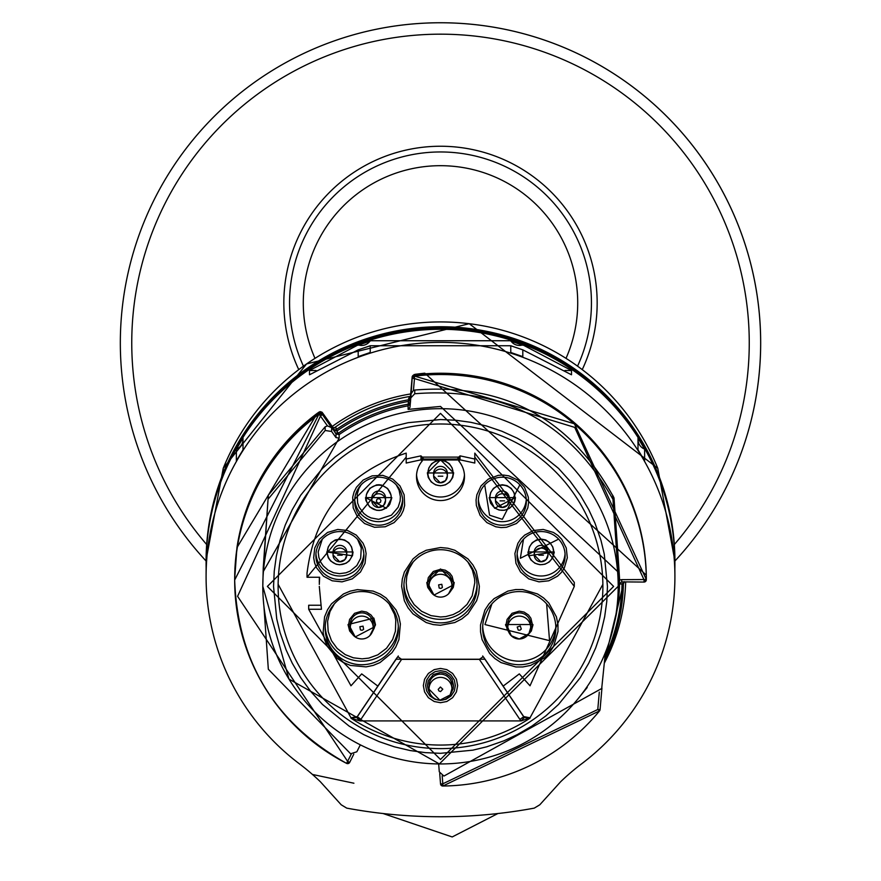 <?xml version="1.0" encoding="UTF-8"?>
<svg xmlns="http://www.w3.org/2000/svg" width="881" height="881" viewBox="0 0 881 881"><rect width="100%" height="100%" fill="white"/><g stroke="black" fill="none" stroke-linecap="round" stroke-linejoin="round"><path stroke-width="1.32" d="M637.998 438.066L644.639 449.09L644.628 460.84L637.998 449.806L637.998 438.066M674.912 576.449L674.824 564.115M206.176 557.926L206.088 576.449M236.361 449.09L243.002 438.066L243.002 449.806L242.341 450.94L236.361 460.829L236.361 449.09A10.297 10.286 0 0 0 243.002 439.476L242.341 439.002M370.229 345.748L370.229 352.477L358.193 356.618L358.193 349.856L309.495 374.777L309.495 370.516L358.193 344.878L370.229 340.738L510.771 340.738L522.807 344.878L571.505 370.516L571.505 374.777L522.807 349.856L522.807 356.618L510.771 352.477L510.771 345.748L370.229 345.748L358.193 349.856M674.835 569.842A234.412 234.335 180 0 0 440.5 329.285A234.412 234.335 180 0 0 206.176 569.974M299.298 763.75A234.412 234.335 0 0 1 440.5 342.368A234.412 234.335 0 0 1 581.702 763.75A228.697 228.62 0 0 0 560.668 781.711L539.789 804.793L534.26 808.13A514.57 514.383 180 0 1 346.74 808.13L341.211 804.793L320.332 781.711A228.697 228.62 0 0 0 299.298 763.75M522.807 349.856L510.771 345.748M309.495 370.516L316.103 370.516M564.897 370.516L571.505 370.516M510.771 341.079L522.807 345.242M358.193 345.242L370.229 341.079M510.771 340.738A10.297 10.286 180 0 0 522.807 344.878M587.22 687.477L577.991 698.853M332.93 427.439L336.101 427.99L336.905 431.007A181.574 181.508 0 0 1 408.421 401.428L409.114 398.3M674.824 570.04L674.912 562.651A234.412 234.335 180 0 0 440.5 328.316A234.412 234.335 180 0 0 206.088 562.651L206.176 569.71M617.768 568.08L612.669 495.199L614.013 497.93L618.176 557.486L617.052 557.618L617.768 568.08A177.698 177.632 -0 0 1 618.198 580.48L618.198 586.306L439.366 763.937L288.968 679.086L262.802 586.306A177.698 177.632 0 0 1 440.5 408.674A177.698 177.632 0 0 1 618.198 586.306A177.698 177.632 0 0 1 440.5 763.948A177.698 177.632 0 0 1 262.802 586.306L263.232 567.959L268.331 495.166L325.166 426.778L327.468 425.875L331.63 427.714L322.314 414.411L333.249 429.708A2.291 2.291 0 0 1 333.844 429.884L333.271 429.73L333.822 430.6L336.905 431.007L339.152 434.564A177.698 177.632 -0 0 1 408.123 405.811L408.421 401.428L410.315 399.534L410.425 398.234L408.575 399.787A182.962 182.896 0 0 0 336.101 429.686L333.844 429.884L331.608 426.404L331.135 426.778M332.038 428.034L332.941 428.276L332.941 427.439L336.101 427.99M623.418 583.729L604.674 660.585A182.962 182.896 0 0 0 623.418 583.729L624.585 581.79L623.418 583.729L622.041 583.927A181.574 181.508 0 0 1 604.994 656.94M410.579 396.494L410.315 398.344A2.291 2.291 0 0 1 410.436 398.08M206.088 562.166A234.412 234.335 0 0 1 440.5 327.831A234.412 234.335 0 0 1 674.912 562.166L674.912 561.549A234.412 234.335 180 0 0 440.5 327.225A234.412 234.335 180 0 0 206.088 561.549L206.088 562.166M438.672 763.937L439.289 771.855L443.936 776.062L601.701 688.513L605.379 652.546M410.766 393.367L412.198 376.55L410.854 393.389M333.359 429.84L322.314 414.411A2.291 2.291 0 0 0 319.098 413.894L319.098 414.136A205.824 205.758 180 0 0 346.596 763.375L351.299 754.07M410.425 398.256L412.198 378.048L410.81 397.882L414.753 393.752C503.029 386.847 569.005 421.878 612.669 498.877M317.237 413.343L320.056 411.625L321.972 412.176L332.941 427.439L322.314 412.55L319.098 412.033L317.237 413.343L236.945 547.674A205.824 205.758 0 0 1 317.237 413.343M234.676 578.894L236.945 547.674M624.211 581.702L622.041 583.927L619.068 584.125L618.517 580.094L621.711 579.643L621.7 581.867L619.068 584.125L619.64 580.072L618.176 557.486M412.506 377.068L412.198 377.013A2.291 2.291 0 0 1 414.18 374.943A205.824 205.758 0 0 1 646.324 578.498L646.302 575.128L424.829 373.192L423.673 373.302L424.829 373.192M415.248 374.293L423.717 373.291M408.575 398.465L410.458 396.417L412.198 376.55L415.314 374.282M206.088 559.215L206.088 561.065A234.412 234.335 0 0 1 485.332 331.058A234.412 234.335 0 0 1 674.912 561.065L657.766 468.296A234.412 234.335 180 0 0 223.234 468.296L206.088 560.14M617.768 571.67L440.5 406.438L408.123 409.401L408.123 405.811L409.984 403.762L410.315 399.534M333.822 430.6L335.991 434.014L339.152 434.564L339.152 438.143L263.232 571.67L263.232 567.959M674.912 560.14L674.912 559.215M263.915 606.139L268.331 669.241L350.616 753.773L356.849 751.779L360.329 744.841M268.331 495.166L263.232 571.67M339.152 438.143L335.991 437.593L331.63 431.481L331.63 427.714M268.331 498.877L325.166 430.49L331.63 431.481M410.81 397.882L409.984 407.352L408.123 409.401M442.185 775.765L442.813 783.804L597.781 709.502L599.3 692.125M621.711 579.643L646.324 579.533A205.824 205.758 180 0 0 414.18 375.978L414.18 376.22A2.291 2.291 0 0 0 412.198 378.29L414.477 378.555L414.18 376.22A205.824 205.758 180 0 1 646.324 579.775L646.324 579.775A2.291 2.291 0 0 1 644.022 582.066L644.044 579.841L574.72 427.384L414.477 378.555L413.431 390.426L410.81 394.115M223.234 470.773L223.234 468.285L306.566 363.952L469.232 323.701L657.766 468.285M327.468 425.875L320.453 416.041L237.584 596.316L347.643 761.404L349.691 762.362L353.766 754.191L349.691 762.362A2.291 2.291 0 0 1 346.596 763.375C275.081 723.29 237.771 662.259 234.676 580.293L234.676 580.039A205.824 205.758 180 0 0 234.676 580.161M614.013 497.93C570.954 418.849 504.538 382.883 414.753 390.041L413.431 390.426M440.5 419.543L455.752 420.237L470.883 422.329L486.631 426.041L501.95 431.261L517.29 438.242L531.86 446.744L558.554 468.428L570.084 481.202L580.238 495.111L588.739 509.659L594.939 523.039L600.952 540.306L604.278 554.072L607.45 586.427L606.756 601.668L604.663 616.799L600.952 632.547L595.721 647.865L588.739 663.195L580.238 677.753L558.554 704.437L545.768 715.967L531.86 726.12L517.301 734.611L503.91 740.811L486.642 746.824L472.877 750.149L440.5 753.321L425.248 752.627L410.117 750.535L394.369 746.824L379.05 741.604L363.71 734.622L349.14 726.12L322.446 704.437L310.916 691.662L300.762 677.753L292.261 663.206L286.061 649.826L280.048 632.558L276.722 618.792L273.55 586.427L274.244 571.185L276.337 556.065L280.048 540.317L285.279 524.999L292.261 509.67L300.762 495.111L322.446 468.428L335.232 456.898L349.14 446.744L363.699 438.242L377.09 432.053L394.358 426.041L408.123 422.704L440.5 419.543M440.5 748.63A162.379 162.313 180 0 0 602.879 586.306A162.379 162.313 180 0 0 440.5 423.992A162.379 162.313 180 0 0 351.001 721.737A162.379 162.313 180 0 0 440.5 748.63M483.845 657.512L523.688 716.561L529.999 717.817L602.857 584.356M278.143 584.345L351.001 717.817L357.312 716.561L397.155 657.523M307.029 577.253L307.029 573.245C314.649 512.224 347.709 472.183 406.196 453.12L406.196 457.129L307.029 577.253L319.638 577.253L319.307 584.378M420.964 455.862L422.208 457.107L458.792 457.107L460.036 455.862L460.036 459.849L460.84 460.003L420.16 460.003L420.964 459.849L420.964 455.862L406.196 459.034M474.804 459.034L460.036 455.862M574.291 582.385L574.291 586.405L474.804 457.129L474.804 453.12L574.291 582.385L574.269 584.411M574.291 586.405L530.021 685.792L519.305 673.899L503.172 686.09L485.057 659.23L395.943 659.23L377.828 686.09L361.695 673.899L350.979 685.792L308.68 609.267L308.68 605.247L320.772 605.247M319.396 577.253L319.296 582.385M529.999 717.817L521.167 720.922L359.833 720.922L351.001 718.18A162.379 162.313 180 0 0 529.999 718.18L524.316 717.497A4.57 4.57 0 0 1 523.688 716.749L523.688 716.561M483.162 656.598L523.688 716.749L519.889 719.425L479.363 659.362L401.637 659.362L359.833 720.922L356.684 717.497L351.001 717.817M422.208 457.107L458.792 457.107M519.889 719.425L521.167 720.922L524.316 717.497M423.343 685.572L424.554 679.251L428.375 673.447L434.19 669.626L440.5 668.426L446.81 669.626L452.625 673.447L456.446 679.251L457.657 685.572L456.446 691.882L452.625 697.686L446.81 701.507L440.5 702.708L434.19 701.507L428.375 697.686L424.554 691.882L423.343 685.572M420.16 460.003L406.196 463.054L406.196 457.129M440.5 547.53L447.79 548.224L454.816 550.262L467.987 558.917L472.998 565.051L476.269 571.163L479.374 586.405L478.702 593.673L476.654 600.71L467.987 613.881L461.853 618.891L454.816 622.537L440.379 625.268L433.221 624.585L426.184 622.537L413.013 613.881L408.002 607.747L404.346 600.71L401.626 586.405L402.298 579.125L404.346 572.099L413.013 558.917L419.147 553.918L426.184 550.262L440.5 547.53M394.126 522.587L385.206 526.783L374.546 527.29L364.569 523.523L357.389 516.773L353.193 507.863L352.686 497.203L354.052 492.027L356.464 487.237L363.203 480.057L372.123 475.861L382.783 475.355L392.761 479.121L399.941 485.872L404.137 494.781L404.643 505.43L403.278 510.617L400.866 515.407L394.126 522.587M515.958 563.344L514.889 553.543L517.885 543.313L520.858 538.864L524.702 535.108L533.412 530.516L543.214 529.448L553.455 532.443L557.904 535.417L561.66 539.249L566.252 547.971L567.32 557.761L564.325 567.992L561.351 572.452L557.508 576.196L548.797 580.799L538.996 581.856L528.754 578.872L520.55 572.055L515.958 563.344M553.576 646.5L549.557 652.612L544.447 657.854L530.615 665.419L522.851 666.961L515.914 666.983L501.003 662.578L494.891 658.559L489.649 653.449L482.072 639.617L480.53 631.853L480.519 624.926L484.924 610.015L488.944 603.903L494.054 598.662L507.885 591.096L515.649 589.554L522.587 589.532L537.509 593.948L543.61 597.957L548.863 603.067L556.429 616.898L557.97 624.662L557.981 631.589L553.576 646.5M327.424 646.5L324.604 639.749L323.118 632.591L324.571 616.898L327.633 609.597L331.498 603.837L343.491 593.948L350.242 591.129L357.411 589.631L373.115 591.096L380.416 594.157L386.175 598.023L396.076 610.015L398.895 616.755L400.381 623.924L398.928 639.617L395.855 646.918L392.001 652.678L379.997 662.578L373.258 665.386L366.089 666.884L350.385 665.419L343.083 662.358L337.324 658.492L327.424 646.5M486.874 522.587L480.134 515.407L476.357 505.43L476.059 500.089L476.863 494.781L481.059 485.872L488.239 479.121L498.217 475.355L503.569 475.057L508.877 475.861L517.797 480.057L524.536 487.237L528.314 497.203L528.611 502.555L527.807 507.863L523.611 516.773L516.431 523.523L506.454 527.29L501.102 527.587L495.794 526.783L486.874 522.587M365.042 563.344L360.45 572.055L352.246 578.872L342.004 581.856L332.203 580.799L323.492 576.196L316.675 567.992L314.649 563.036L313.68 557.761L314.748 547.971L319.34 539.249L327.545 532.443L337.786 529.448L347.588 530.516L356.298 535.108L363.115 543.313L365.141 548.268L366.111 553.543L365.042 563.344M474.804 457.129L474.804 463.054L460.84 460.003M308.68 609.267L321.466 609.267L319.296 586.405M440.5 459.805L427.351 472.954L453.649 472.954L440.5 459.805M458.792 461.016L458.792 457.47L457.173 459.034L423.827 459.034L422.208 457.47L422.208 461.016A24.018 24.007 180 0 0 440.5 500.562A24.018 24.007 180 0 0 458.792 461.016L460.036 459.849M457.173 459.034L458.792 457.404M425.633 685.506L426.679 690.979L429.994 696.012L435.027 699.327L440.5 700.362L445.973 699.327L451.006 696.012L454.321 690.979L455.367 685.506L454.321 680.033L451.006 675L445.973 671.685L440.5 670.65L435.027 671.685L429.994 675L426.679 680.033L425.633 685.506M440.5 622.878A36.595 36.584 180 0 0 477.095 586.294A36.595 36.584 180 0 0 440.5 549.722A36.595 36.584 180 0 0 403.905 586.294A36.595 36.584 180 0 0 440.5 622.878M364.547 481.797A24.018 24.007 180 0 0 378.665 525.219A24.018 24.007 180 0 0 389.567 479.826A24.018 24.007 180 0 0 364.547 481.797M518.138 562.563A24.018 24.007 180 0 0 565.117 555.548A24.018 24.007 180 0 0 537.553 531.805A24.018 24.007 180 0 0 518.138 562.563M482.656 628.153A36.595 36.584 180 0 0 519.25 664.737A36.595 36.584 180 0 0 555.845 628.153A36.595 36.584 180 0 0 519.25 591.569A36.595 36.584 180 0 0 482.656 628.153M329.439 645.321A36.595 36.584 180 0 0 398.344 628.153A36.595 36.584 180 0 0 361.75 591.569A36.595 36.584 180 0 0 329.439 645.321M488.217 520.638A24.018 24.007 180 0 0 526.353 501.212A24.018 24.007 180 0 0 491.433 479.826A24.018 24.007 180 0 0 488.217 520.638M316.929 548.533A24.018 24.007 180 0 0 339.901 579.555A24.018 24.007 180 0 0 363.908 555.548A24.018 24.007 180 0 0 316.929 548.533M420.964 459.849L422.208 461.016M427.351 472.811L428.276 477.491L431.205 481.951L435.655 484.869L440.5 485.794L445.346 484.869L449.795 481.951L452.724 477.491L453.649 472.8M429.983 693.314L428.331 690.319L427.406 685.506L428.331 680.694L433.309 674.571L440.5 672.423L445.323 673.337L449.762 676.256L452.118 679.46L453.594 685.506L453.076 689.151L451.017 693.303M427.924 472.877L428.805 468.02L431.602 463.758L435.875 460.961L440.5 460.08L445.125 460.961L449.398 463.758L452.195 468.02L453.076 472.866M429.179 687.191A11.431 11.431 -0 0 1 440.5 674.141A11.431 11.431 -0 0 1 451.821 687.191M467.932 562.078L472.392 570.062L474.584 578.751L474.804 582.693L472.194 595.809L467.018 604.443L459.53 611.238L453.131 614.575L445.83 616.568L440.5 616.986L430.941 615.621L421.592 611.304L414.147 604.652L409.401 597.164L406.802 589.114L406.196 582.693L406.802 576.273L409.236 568.564L413.079 562.078M396.296 484.913L399.104 490.243L400.37 496.598L400.128 501.014L398.113 507.302L391.439 515.187L378.643 519.338L370.989 517.929L367.432 516.2L363.787 513.447L359.228 507.324L357.62 503.018L357.201 494.219L358.886 488.614L361.034 484.924M558.62 539.128L520.33 558.29L523.512 539.205M546.627 603.881L549.546 640.652L484.946 624.552L491.895 603.859M389.16 603.926L394.523 614.398L395.778 620.191L395.415 631.181L392.618 639.518L386.517 648.284L377.85 654.825L368.776 658.118L362.069 658.845L353.402 657.81L345.275 654.638L337.159 648.449L331.454 640.652L328.173 631.578L327.589 621.292L329.979 611.601L334.34 603.914M519.856 484.803L502.335 519.316L489.561 515.187L484.704 484.913M357.543 539.271L361.265 547.993L360.67 558.29L356.816 565.58L350.098 571.119L346.002 572.793L339.592 573.663L333.547 572.716L328.007 570.128L323.173 565.811L320.717 562.144L318.867 557.42L318.173 551.947L322.27 539.249M427.924 473.075A12.576 12.576 0 0 1 440.5 460.499A12.576 12.576 0 0 1 453.076 473.075A12.576 12.576 0 0 1 440.5 485.651A12.576 12.576 0 0 1 427.924 473.075L427.924 472.645M429.069 685.572L429.069 688.81A11.431 11.431 -0 0 1 440.5 677.379A11.431 11.431 -0 0 1 451.931 688.81A11.431 11.431 -0 0 1 440.709 700.241A11.431 11.431 -0 0 1 429.069 688.81A11.431 11.431 -0 0 0 429.069 689.217L429.069 688.81M448.627 593.739L454.222 582.693L440.5 568.972L426.778 582.693L432.373 593.739M386.396 508.249L391.814 497.611L365.516 497.611L386.396 508.249M528.523 555.79L554.237 551.947L527.961 551.947L528.523 555.79M527.411 635.553L531.364 630.983L532.961 624.552L505.54 624.552L511.123 635.597M369.877 635.597L375.46 624.552L373.863 618.11L348.039 624.552L349.636 630.983L353.589 635.553M494.604 508.249L515.484 497.611L489.186 497.611L494.604 508.249M352.477 555.79L353.039 551.947L326.763 551.947L352.477 555.79M433.782 474.595A6.861 6.861 0 0 1 440.5 466.368A6.861 6.861 0 0 1 447.218 474.595M438.209 689.383L438.936 690.968L440.577 691.585L442.791 689.217L440.423 687.015L438.209 689.383M426.778 582.55L427.737 587.44L431.492 592.737M449.508 592.726L453.263 587.44L454.222 582.539M365.527 497.853L365.923 500.573L369.657 506.883L376.605 510.286L379.282 510.44L381.936 510.044L388.257 506.3L389.765 504.35L391.814 497.765M527.972 552.376L528.523 555.482L530.825 559.842L534.932 563.245L540.053 564.743L544.954 564.214L549.304 561.913L552.717 557.805L554.237 552.332M528.259 634.584L531.364 630.686L532.95 625.003M505.551 624.97L510.242 634.595M348.05 624.948L352.741 634.584M370.758 634.595L375.449 624.992M489.186 497.699L490.563 503.172L494.604 507.941L499.064 510.044L504.395 510.286L509.383 508.403L512.973 505.033L514.702 501.774L515.473 497.776M326.763 552.332L328.283 557.805L330.683 561.021L336.046 564.214L339.703 564.787L346.068 563.245L349.272 560.856L352.477 555.482L353.028 552.255M433.639 473.229L433.639 475.96A6.861 6.861 0 0 1 440.5 469.11A6.861 6.861 0 0 1 447.361 475.96A6.861 6.861 0 0 1 440.5 482.821A6.861 6.861 0 0 1 433.639 475.96L440.28 482.821L445.5 480.663L447.361 475.96L447.361 473.229M429.983 590.193L428.331 587.198L427.406 582.385L428.331 577.573L433.309 571.45L440.5 569.302L445.323 570.216L449.762 573.135L452.118 576.339L453.594 582.385L453.076 586.03L451.017 590.182M366.089 497.6L366.43 494.406L369.877 488.305L376.462 484.924L379.017 484.737L381.561 485.068L387.662 488.526L391.054 495.111L391.241 497.6M528.523 551.869L529.404 547.013L532.212 542.751L536.474 539.943L541.099 539.062L545.735 539.943L549.997 542.751L552.794 547.013L553.675 551.858M508.733 632.051L507.082 629.056L506.157 624.244L507.082 619.431L512.059 613.308L519.25 611.161L524.074 612.075L528.512 614.993L530.869 618.198L532.344 624.244L531.827 627.889L529.767 632.04M351.233 632.051L349.581 629.056L348.656 624.244L349.581 619.431L354.558 613.308L361.75 611.161L366.562 612.075L371 614.993L373.357 618.198L374.843 624.244L374.326 627.889L372.267 632.04M489.759 497.534L490.64 492.677L493.437 488.415L497.71 485.618L502.335 484.737L506.96 485.618L511.233 488.415L514.03 492.677L514.911 497.523M327.325 551.869L328.206 547.013L331.003 542.751L335.265 539.943L339.901 539.062L344.526 539.943L348.788 542.751L351.596 547.013L352.477 551.858M442.791 476.214L438.209 476.214L442.791 476.214M429.179 584.07A11.431 11.431 -0 0 1 440.5 571.02A11.431 11.431 -0 0 1 451.821 584.07M366.089 497.732A12.576 12.576 0 0 1 382.442 485.739A12.576 12.576 0 0 1 378.665 510.308A12.576 12.576 0 0 1 366.089 497.732L366.089 497.302M528.523 552.068A12.576 12.576 0 0 1 541.099 539.491A12.576 12.576 0 0 1 553.686 552.068A12.576 12.576 0 0 1 541.099 564.644A12.576 12.576 0 0 1 528.523 552.068L528.523 551.638M507.93 625.928A11.431 11.431 -0 0 1 519.25 612.879A11.431 11.431 -0 0 1 530.571 625.928M350.429 625.928A11.431 11.431 0 0 1 361.75 612.879A11.431 11.431 0 0 1 373.07 625.928M489.759 497.732A12.576 12.576 0 0 1 502.335 485.156A12.576 12.576 0 0 1 514.911 497.732A12.576 12.576 0 0 1 502.335 510.308A12.576 12.576 0 0 1 489.759 497.732L489.759 497.302M327.314 552.068A12.576 12.576 0 0 1 339.901 539.491A12.576 12.576 0 0 1 352.477 552.068A12.576 12.576 0 0 1 339.901 564.644A12.576 12.576 0 0 1 327.314 552.068L327.314 551.638M429.069 582.451L429.069 585.689A11.431 11.431 -0 0 1 440.5 574.258A11.431 11.431 -0 0 1 445.797 595.82A11.431 11.431 -0 0 1 429.069 585.689L433.981 595.082L451.931 585.689L451.931 582.451M371.947 499.252A6.861 6.861 0 0 1 380.724 491.345A6.861 6.861 0 0 1 385.382 499.252M534.382 553.587A6.861 6.861 0 0 1 541.099 545.361A6.861 6.861 0 0 1 547.828 553.587M350.319 624.31L350.319 627.547A11.431 11.431 -0 0 1 361.75 616.116A11.431 11.431 -0 0 1 367.047 637.679A11.431 11.431 -0 0 1 350.319 627.547L355.23 636.941L373.181 627.547L373.181 624.31M495.618 499.252A6.861 6.861 0 0 1 502.335 491.025A6.861 6.861 0 0 1 509.053 499.252M333.172 553.587A6.861 6.861 0 0 1 339.901 545.361A6.861 6.861 0 0 1 346.618 553.587M439.19 588.056L440.907 588.42L442.383 587.484L441.81 584.301L438.617 584.874L439.19 588.056M371.804 497.886L371.804 500.617A6.861 6.861 0 0 1 378.665 493.767A6.861 6.861 0 0 1 385.526 500.617A6.861 6.861 0 0 1 378.665 507.478A6.861 6.861 0 0 1 371.804 500.617L378.445 507.478L383.664 505.32L385.526 500.617L385.526 497.886M534.238 552.222L534.238 554.953A6.861 6.861 0 0 1 541.099 548.092A6.861 6.861 0 0 1 547.96 554.953A6.861 6.861 0 0 1 541.099 561.814A6.861 6.861 0 0 1 534.238 554.953L540.89 561.814L546.099 559.655L547.96 554.953L547.96 552.222M518.237 630.08L519.977 630.201L521.299 629.045L520.264 625.984L517.202 627.019L518.237 630.08M360.439 629.915L362.157 630.278L363.622 629.342L363.049 626.16L359.866 626.732L360.439 629.915M495.474 497.886L495.474 500.617A6.861 6.861 0 0 1 502.335 493.767A6.861 6.861 0 0 1 509.196 500.617A6.861 6.861 0 0 1 502.335 507.478A6.861 6.861 0 0 1 495.474 500.617L502.115 507.478L507.335 505.32L509.196 500.617L509.196 497.886M333.04 552.222L333.04 554.953A6.861 6.861 0 0 1 339.901 548.092A6.861 6.861 0 0 1 346.762 554.953A6.861 6.861 0 0 1 339.901 561.814A6.861 6.861 0 0 1 333.04 554.953L339.681 561.814L344.9 559.655L346.762 554.953L346.762 552.222M376.793 499.56L377.971 498.679L379.975 498.987L380.9 500.353L380.537 502.17L379.061 503.117L377.354 502.743L376.418 501.311L376.793 499.56M543.39 555.195L538.82 555.195L543.39 555.195M504.626 500.871L500.045 500.871L504.626 500.871M342.18 555.195L337.61 555.195L342.18 555.195M298.758 369.624A156.653 156.653 0 0 1 406.317 150.023A156.653 156.653 0 0 1 582.242 369.624M760.677 342.929A320.177 320.177 0 0 1 674.912 561.01A320.177 320.177 0 0 0 323.327 44.964A320.177 320.177 0 0 0 206.088 561.01A320.177 320.177 0 0 1 323.327 44.964A320.177 320.177 0 0 1 760.677 342.929M566.009 358.358A137.216 137.216 0 0 0 412.165 168.645A137.216 137.216 0 0 0 314.991 358.358M577.551 366.155A150.937 150.937 0 0 0 440.5 151.961A150.937 150.937 0 0 0 303.449 366.155M644.639 449.09A10.297 10.286 0 0 1 637.998 439.476L638.659 439.002M358.193 344.878A10.297 10.286 180 0 0 370.229 340.738M625.675 581.9A185.241 185.175 0 0 1 604.487 662.842M332.225 426.448A185.241 185.175 0 0 1 410.678 393.939M333.811 428.177A182.962 182.896 0 0 1 410.458 396.351M674.912 563.377A234.412 234.335 180 0 0 440.5 329.042A234.412 234.335 180 0 0 206.088 563.377M335.276 432.813L338.359 433.232A179.074 179.008 -0 0 1 408.2 404.192L410.094 402.298M331.608 426.404L322.314 412.55M332.688 428.937L333.844 429.135M600.06 709.634L601.943 688.094L600.06 709.634A2.291 2.291 0 0 1 599.543 710.89L597.781 709.502L600.06 709.634L599.543 710.89L442.846 786.028A205.824 205.758 180 0 0 599.543 710.89M621.49 581.878L644.022 582.066L621.7 581.867L619.53 584.092A179.074 179.008 0 0 1 614.156 623.957M319.616 413.607L319.098 412.033M234.93 567.893L234.676 579.522A205.824 205.758 0 0 1 319.098 412.859A2.291 2.291 0 0 1 322.314 413.376L321.719 413.839M618.517 580.094A178.017 177.951 180 0 0 617.052 557.618M414.477 377.277L414.18 374.48M335.991 437.593L335.991 434.014M409.984 403.762L409.984 407.352M612.669 495.199L617.052 557.893M440.5 413.365L613.628 586.427L440.5 759.488L267.372 586.427L440.5 413.365M325.166 430.49L325.166 426.778M414.753 390.041L414.753 393.752M439.718 773.452L440.533 783.925L442.813 783.804L442.846 786.028A2.291 2.291 0 0 1 440.533 783.925L439.718 773.452M412.198 378.048A2.291 2.291 0 0 1 414.18 375.978L412.198 378.048L410.766 394.402M320.453 416.041L319.098 414.136A2.291 2.291 0 0 1 322.314 414.654L320.453 416.041M319.098 413.894A205.824 205.758 180 0 0 234.676 580.039L319.098 413.894L322.314 414.411M357.312 716.561L357.312 716.749A4.57 4.57 0 0 1 356.684 717.497M397.838 656.598L397.838 656.686A51.461 51.439 0 0 1 398.311 655.993M482.678 655.982A51.461 51.439 0 0 1 483.162 656.686L479.363 659.362M361.111 719.425L357.312 716.749L397.838 656.686L401.637 659.362M416.548 474.793A24.018 24.007 180 0 0 440.5 497.016A24.018 24.007 180 0 0 464.452 474.793M403.95 584.521A36.595 36.584 180 0 0 440.5 619.332A36.595 36.584 180 0 0 477.05 584.521M354.713 499.439A24.018 24.007 180 0 0 378.665 521.673A24.018 24.007 180 0 0 402.617 499.439M517.158 553.775A24.018 24.007 180 0 0 543.775 575.855A24.018 24.007 180 0 0 565.051 553.775M482.7 626.38A36.595 36.584 180 0 0 519.25 661.191A36.595 36.584 180 0 0 555.801 626.38M325.199 626.38A36.595 36.584 180 0 0 361.75 661.191A36.595 36.584 180 0 0 398.3 626.38M478.383 499.439A24.018 24.007 180 0 0 502.335 521.673A24.018 24.007 180 0 0 526.287 499.439M315.949 553.775A24.018 24.007 180 0 0 339.901 576.009A24.018 24.007 180 0 0 363.842 553.775M530.681 624.31L530.681 627.547L528.908 633.681L519.25 638.989A11.431 11.431 -0 0 1 507.819 627.547A11.431 11.431 -0 0 1 519.25 616.116A11.431 11.431 -0 0 1 530.681 627.547A11.431 11.431 -0 0 1 519.25 638.978L511.266 635.73L507.819 627.547L507.819 624.31M674.439 544.403A308.735 308.735 0 0 0 333.04 53.488A308.735 308.735 0 0 0 206.561 544.403M353.909 783.22L312.469 774.465M409.081 398.311L410.458 396.406M646.324 578.641L646.302 575.128M412.198 376.55L415.281 374.293L423.673 373.302M644.022 582.066L646.324 579.775M646.324 579.533L574.401 423.783L414.18 375.978M442.846 786.028L440.533 783.925M346.596 763.375L349.691 762.362M451.931 685.572L451.931 688.81L450.158 694.944L439.872 700.23L429.069 689.217M383.081 813.526L452.195 836.95L497.919 813.526"/></g></svg>
